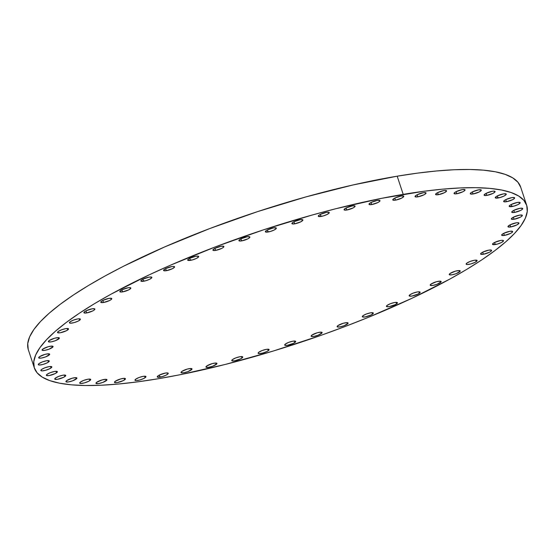 <?xml version="1.0" encoding="UTF-8"?>
<svg xmlns="http://www.w3.org/2000/svg" width="555" height="555" viewBox="0 0 555 555"><rect width="100%" height="100%" fill="white"/><g stroke="black" fill="none" stroke-linecap="round" stroke-linejoin="round"><path stroke-width="0.83" d="M216.228 364.434A5.786 1.325 -18.3 0 1 210.234 366.966A5.786 1.325 -18.3 0 1 205.954 367.049A5.786 1.325 -18.3 0 1 206.668 366.036L206.127 367.257L208.708 367.292L212.891 366.127L216.915 363.705L215.805 363.025L212.149 363.636L206.668 366.036A5.786 1.325 -18.3 0 1 212.662 363.504A5.786 1.325 -18.3 0 1 216.943 363.414A5.786 1.325 -18.3 0 1 216.228 364.434L215.763 363.025L216.228 364.434M242.042 357.982A5.786 1.325 -18.3 0 1 236.041 360.514A5.786 1.325 -18.3 0 1 231.761 360.597A5.786 1.325 -18.3 0 1 232.476 359.578L231.941 360.799L234.522 360.84L240.627 358.828L242.722 357.254L242.577 356.761L239.996 356.719L235.813 357.892L232.476 359.578A5.786 1.325 -18.3 0 1 238.47 357.045A5.786 1.325 -18.3 0 1 242.75 356.962A5.786 1.325 -18.3 0 1 242.042 357.982L241.571 356.574L242.042 357.982M268.391 350.614A5.786 1.325 -18.3 0 1 262.397 353.147A5.786 1.325 -18.3 0 1 258.117 353.237A5.786 1.325 -18.3 0 1 258.831 352.217L258.144 352.945L259.254 353.625L262.91 353.015L266.983 351.468L269.078 349.893L268.932 349.393L266.351 349.359L262.168 350.524L258.831 352.217A5.786 1.325 -18.3 0 1 264.825 349.685A5.786 1.325 -18.3 0 1 269.106 349.601A5.786 1.325 -18.3 0 1 268.391 350.614L267.926 349.206L268.391 350.614M294.962 342.435A5.786 1.325 -18.3 0 1 288.961 344.974A5.786 1.325 -18.3 0 1 284.687 345.057A5.786 1.325 -18.3 0 1 285.395 344.038L284.861 345.259L287.441 345.3L293.546 343.288L295.642 341.714L295.496 341.214L292.915 341.179L288.732 342.352L285.395 344.038A5.786 1.325 -18.3 0 1 291.396 341.505A5.786 1.325 -18.3 0 1 295.669 341.422A5.786 1.325 -18.3 0 1 294.962 342.435L294.497 341.027L294.962 342.435M321.407 333.548A5.786 1.325 -18.3 0 1 315.406 336.08A5.786 1.325 -18.3 0 1 311.126 336.163A5.786 1.325 -18.3 0 1 311.841 335.151L311.306 336.372L313.887 336.406L318.07 335.241L322.087 332.82L320.984 332.14L317.321 332.75L311.841 335.151A5.786 1.325 -18.3 0 1 317.842 332.618A5.786 1.325 -18.3 0 1 322.115 332.528A5.786 1.325 -18.3 0 1 321.407 333.548L320.936 332.14L321.407 333.548M347.395 324.058A5.786 1.325 -18.3 0 1 341.401 326.59A5.786 1.325 -18.3 0 1 337.121 326.673A5.786 1.325 -18.3 0 1 337.835 325.66L337.294 326.881L339.875 326.916L344.058 325.75L348.082 323.329L346.972 322.649L343.316 323.26L337.835 325.66A5.786 1.325 -18.3 0 1 343.829 323.121A5.786 1.325 -18.3 0 1 348.11 323.038A5.786 1.325 -18.3 0 1 347.395 324.058L346.93 322.649L347.395 324.058M372.606 314.088A5.786 1.325 -18.3 0 1 366.605 316.621A5.786 1.325 -18.3 0 1 362.332 316.704A5.786 1.325 -18.3 0 1 363.039 315.684L362.505 316.905L365.086 316.947L371.191 314.935L373.286 313.36L373.14 312.867L370.56 312.826L366.376 313.998L363.039 315.684A5.786 1.325 -18.3 0 1 369.04 313.152A5.786 1.325 -18.3 0 1 373.321 313.069A5.786 1.325 -18.3 0 1 372.606 314.088L372.141 312.68L372.606 314.088M396.714 303.758A5.786 1.325 -18.3 0 1 390.72 306.291A5.786 1.325 -18.3 0 1 386.44 306.374A5.786 1.325 -18.3 0 1 387.154 305.361L386.62 306.582L389.194 306.617L395.306 304.605L397.401 303.03L397.255 302.537L394.674 302.496L390.491 303.668L387.154 305.361A5.786 1.325 -18.3 0 1 393.148 302.822A5.786 1.325 -18.3 0 1 397.429 302.739A5.786 1.325 -18.3 0 1 396.714 303.758L396.249 302.35L396.714 303.758M419.427 293.207A5.786 1.325 -18.3 0 1 413.433 295.739A5.786 1.325 -18.3 0 1 409.153 295.822A5.786 1.325 -18.3 0 1 409.867 294.802L409.326 296.023L411.907 296.065L418.012 294.053L420.114 292.478L419.004 291.798L417.381 291.944L413.204 293.116L409.867 294.802A5.786 1.325 -18.3 0 1 415.862 292.27A5.786 1.325 -18.3 0 1 420.142 292.187A5.786 1.325 -18.3 0 1 419.427 293.207L418.963 291.798L419.427 293.207M440.448 282.557A5.786 1.325 -18.3 0 1 434.454 285.09A5.786 1.325 -18.3 0 1 430.174 285.173A5.786 1.325 -18.3 0 1 430.888 284.16L430.354 285.381L432.928 285.416L437.111 284.25L441.135 281.829L440.032 281.149L436.369 281.76L430.888 284.16A5.786 1.325 -18.3 0 1 436.882 281.621A5.786 1.325 -18.3 0 1 441.163 281.538A5.786 1.325 -18.3 0 1 440.448 282.557L439.983 281.149L440.448 282.557M459.519 271.95A5.786 1.325 -18.3 0 1 453.525 274.482A5.786 1.325 -18.3 0 1 449.245 274.565A5.786 1.325 -18.3 0 1 449.959 273.553L449.425 274.774L452.006 274.808L456.182 273.643L460.206 271.222L459.103 270.542L455.44 271.152L449.959 273.553A5.786 1.325 -18.3 0 1 455.953 271.02A5.786 1.325 -18.3 0 1 460.234 270.93A5.786 1.325 -18.3 0 1 459.519 271.95L459.054 270.542L459.519 271.95M476.405 261.516A5.786 1.325 -18.3 0 1 470.404 264.055A5.786 1.325 -18.3 0 1 466.131 264.138A5.786 1.325 -18.3 0 1 466.838 263.119L466.304 264.34L467.261 264.527L470.924 263.916L474.99 262.369L477.085 260.795L476.939 260.295L474.358 260.26L470.175 261.426L466.838 263.119A5.786 1.325 -18.3 0 1 472.839 260.586A5.786 1.325 -18.3 0 1 477.12 260.503A5.786 1.325 -18.3 0 1 476.405 261.516L475.94 260.108L476.405 261.516M483.363 254.252A5.786 1.325 -18.3 0 1 480.609 254.01A5.786 1.325 -18.3 0 1 483.162 251.935A5.786 1.325 -18.3 0 1 488.837 250.132L482.732 252.143L481.317 252.99L480.783 254.211L483.363 254.252L489.468 252.241L490.884 251.394L491.418 250.173L488.837 250.132A5.786 1.325 -18.3 0 1 491.591 250.374A5.786 1.325 -18.3 0 1 489.038 252.449A5.786 1.325 -18.3 0 1 483.363 254.252L482.677 252.171L483.363 254.252M495.254 244.554A5.786 1.325 -18.3 0 1 492.5 244.318A5.786 1.325 -18.3 0 1 495.053 242.237A5.786 1.325 -18.3 0 1 500.728 240.44L494.623 242.452L493.215 243.298L492.673 244.519L497.294 244.096L501.359 242.549L503.461 240.974L502.351 240.287L500.728 240.44A5.786 1.325 -18.3 0 1 503.489 240.683A5.786 1.325 -18.3 0 1 500.936 242.757A5.786 1.325 -18.3 0 1 495.254 244.554L494.567 242.479L495.254 244.554M504.412 235.417A5.786 1.325 -18.3 0 1 501.658 235.174A5.786 1.325 -18.3 0 1 504.211 233.1A5.786 1.325 -18.3 0 1 509.885 231.296L503.78 233.308L502.365 234.154L501.831 235.382L504.412 235.417L510.517 233.405L511.932 232.559L512.466 231.338L509.885 231.296A5.786 1.325 -18.3 0 1 512.647 231.539A5.786 1.325 -18.3 0 1 510.094 233.613A5.786 1.325 -18.3 0 1 504.412 235.417L503.725 233.336L504.412 235.417M510.718 226.946A5.786 1.325 -18.3 0 1 507.964 226.704A5.786 1.325 -18.3 0 1 510.517 224.629A5.786 1.325 -18.3 0 1 516.199 222.832L510.087 224.837L507.991 226.412L508.137 226.912L510.718 226.946L516.823 224.935L518.925 223.36L517.815 222.68L516.199 222.832A5.786 1.325 -18.3 0 1 518.953 223.068A5.786 1.325 -18.3 0 1 516.4 225.143A5.786 1.325 -18.3 0 1 510.718 226.946L510.031 224.865L510.718 226.946M514.096 219.253A5.786 1.325 -18.3 0 1 511.342 219.01A5.786 1.325 -18.3 0 1 513.895 216.936A5.786 1.325 -18.3 0 1 519.57 215.132L513.465 217.144L511.37 218.719L511.516 219.218L514.096 219.253L520.202 217.241L521.617 216.394L522.151 215.174L519.57 215.132A5.786 1.325 -18.3 0 1 522.331 215.375A5.786 1.325 -18.3 0 1 519.778 217.449A5.786 1.325 -18.3 0 1 514.096 219.253L513.41 217.172L514.096 219.253M514.499 212.433A5.786 1.325 -18.3 0 1 511.745 212.19A5.786 1.325 -18.3 0 1 514.298 210.116A5.786 1.325 -18.3 0 1 519.979 208.312L513.875 210.324L512.459 211.171L511.925 212.392L514.499 212.433L520.611 210.421L522.019 209.575L522.56 208.354L519.979 208.312A5.786 1.325 -18.3 0 1 522.734 208.555A5.786 1.325 -18.3 0 1 520.181 210.629A5.786 1.325 -18.3 0 1 514.499 212.433L513.812 210.352L514.499 212.433M511.932 206.564A5.786 1.325 -18.3 0 1 509.178 206.328A5.786 1.325 -18.3 0 1 511.731 204.254A5.786 1.325 -18.3 0 1 517.406 202.45L511.301 204.462L509.885 205.308L509.351 206.529L513.972 206.106L518.037 204.559L520.132 202.984L519.986 202.485L517.406 202.45A5.786 1.325 -18.3 0 1 520.167 202.693A5.786 1.325 -18.3 0 1 517.607 204.767A5.786 1.325 -18.3 0 1 511.932 206.564L511.245 204.49L511.932 206.564M506.417 201.736A5.786 1.325 -18.3 0 1 503.656 201.493A5.786 1.325 -18.3 0 1 506.215 199.418A5.786 1.325 -18.3 0 1 511.89 197.622L505.785 199.627L504.37 200.48L503.836 201.701L506.417 201.736L512.522 199.724L513.937 198.877L514.471 197.656L511.89 197.622A5.786 1.325 -18.3 0 1 514.645 197.864A5.786 1.325 -18.3 0 1 512.092 199.939A5.786 1.325 -18.3 0 1 506.417 201.736L505.73 199.661L506.417 201.736M498.022 197.996A5.786 1.325 -18.3 0 1 495.268 197.76A5.786 1.325 -18.3 0 1 497.821 195.686A5.786 1.325 -18.3 0 1 503.503 193.882L497.391 195.894L495.983 196.741L495.442 197.962L500.062 197.538L504.134 195.991L506.229 194.417L506.077 193.917L503.503 193.882A5.786 1.325 -18.3 0 1 506.257 194.125A5.786 1.325 -18.3 0 1 503.704 196.199A5.786 1.325 -18.3 0 1 498.022 197.996L497.335 195.922L498.022 197.996M486.86 195.402A5.786 1.325 -18.3 0 1 484.106 195.159A5.786 1.325 -18.3 0 1 486.659 193.084A5.786 1.325 -18.3 0 1 492.34 191.288L486.229 193.293L484.133 194.867L484.286 195.367L486.86 195.402L492.972 193.39L495.067 191.815L493.957 191.135L492.34 191.288A5.786 1.325 -18.3 0 1 495.095 191.524A5.786 1.325 -18.3 0 1 492.542 193.598A5.786 1.325 -18.3 0 1 486.86 195.402L486.173 193.32L486.86 195.402M473.068 193.979A5.786 1.325 -18.3 0 1 470.314 193.737A5.786 1.325 -18.3 0 1 472.867 191.662A5.786 1.325 -18.3 0 1 478.549 189.859L472.444 191.87L471.029 192.717L470.494 193.938L473.068 193.979L479.18 191.968L481.275 190.393L481.129 189.893L478.549 189.859A5.786 1.325 -18.3 0 1 481.303 190.101A5.786 1.325 -18.3 0 1 478.75 192.176A5.786 1.325 -18.3 0 1 473.068 193.979L472.381 191.898L473.068 193.979M456.827 193.744A5.786 1.325 -18.3 0 1 454.066 193.501A5.786 1.325 -18.3 0 1 456.619 191.426A5.786 1.325 -18.3 0 1 462.301 189.623L456.196 191.635L454.781 192.481L454.247 193.702L456.827 193.744L462.932 191.732L464.341 190.885L464.882 189.664L462.301 189.623A5.786 1.325 -18.3 0 1 465.055 189.865A5.786 1.325 -18.3 0 1 462.502 191.94A5.786 1.325 -18.3 0 1 456.827 193.744L456.134 191.662L456.827 193.744M438.325 194.701A5.786 1.325 -18.3 0 1 435.571 194.458A5.786 1.325 -18.3 0 1 438.124 192.384A5.786 1.325 -18.3 0 1 443.806 190.587L437.694 192.592L435.599 194.167L435.744 194.666L438.325 194.701L444.437 192.689L446.532 191.114L445.422 190.434L443.806 190.587A5.786 1.325 -18.3 0 1 446.56 190.823A5.786 1.325 -18.3 0 1 444.007 192.897A5.786 1.325 -18.3 0 1 438.325 194.701L437.638 192.62L438.325 194.701M417.811 196.845A5.786 1.325 -18.3 0 1 415.05 196.602A5.786 1.325 -18.3 0 1 417.603 194.527A5.786 1.325 -18.3 0 1 423.285 192.724L417.18 194.736L415.764 195.582L415.23 196.803L417.811 196.845L423.916 194.833L425.331 193.986L425.865 192.758L423.285 192.724A5.786 1.325 -18.3 0 1 426.039 192.967A5.786 1.325 -18.3 0 1 423.486 195.041A5.786 1.325 -18.3 0 1 417.811 196.845L417.124 194.763L417.811 196.845M395.528 200.14A5.786 1.325 -18.3 0 1 392.773 199.897A5.786 1.325 -18.3 0 1 395.327 197.823A5.786 1.325 -18.3 0 1 401.008 196.019L394.896 198.031L392.801 199.606L392.954 200.098L395.528 200.14L401.64 198.128L403.735 196.553L403.589 196.054L401.008 196.019A5.786 1.325 -18.3 0 1 403.762 196.262A5.786 1.325 -18.3 0 1 401.21 198.336A5.786 1.325 -18.3 0 1 395.528 200.14L394.841 198.059L395.528 200.14M371.767 204.545A5.786 1.325 -18.3 0 1 369.013 204.302A5.786 1.325 -18.3 0 1 371.566 202.228A5.786 1.325 -18.3 0 1 377.247 200.431L371.142 202.436L369.04 204.011L369.193 204.511L371.767 204.545L377.879 202.533L379.287 201.687L379.828 200.466L377.247 200.431A5.786 1.325 -18.3 0 1 380.002 200.667A5.786 1.325 -18.3 0 1 377.449 202.742A5.786 1.325 -18.3 0 1 371.767 204.545L371.08 202.464L371.767 204.545M346.826 210.012A5.786 1.325 -18.3 0 1 344.072 209.769A5.786 1.325 -18.3 0 1 346.625 207.695A5.786 1.325 -18.3 0 1 352.307 205.891L346.195 207.903L344.1 209.478L344.253 209.977L346.826 210.012L352.938 208L354.347 207.154L354.888 205.933L352.307 205.891A5.786 1.325 -18.3 0 1 355.061 206.134A5.786 1.325 -18.3 0 1 352.508 208.208A5.786 1.325 -18.3 0 1 346.826 210.012L346.14 207.931L346.826 210.012M321.019 216.464A5.786 1.325 -18.3 0 1 318.265 216.228A5.786 1.325 -18.3 0 1 320.818 214.147A5.786 1.325 -18.3 0 1 326.493 212.35L320.388 214.362L318.972 215.208L318.438 216.429L323.059 216.006L327.124 214.459L329.219 212.884L329.073 212.385L326.493 212.35A5.786 1.325 -18.3 0 1 329.254 212.593A5.786 1.325 -18.3 0 1 326.701 214.667A5.786 1.325 -18.3 0 1 321.019 216.464L320.332 214.39L321.019 216.464M294.663 223.831A5.786 1.325 -18.3 0 1 291.909 223.589A5.786 1.325 -18.3 0 1 294.462 221.514A5.786 1.325 -18.3 0 1 300.144 219.711L294.032 221.722L292.624 222.569L292.083 223.79L294.663 223.831L300.775 221.82L302.87 220.245L302.718 219.752L300.144 219.711A5.786 1.325 -18.3 0 1 302.898 219.953A5.786 1.325 -18.3 0 1 300.345 222.028A5.786 1.325 -18.3 0 1 294.663 223.831L293.977 221.75L294.663 223.831M268.1 232.004A5.786 1.325 -18.3 0 1 265.346 231.768A5.786 1.325 -18.3 0 1 267.899 229.694A5.786 1.325 -18.3 0 1 273.573 227.89L267.468 229.902L266.053 230.748L265.519 231.969L270.139 231.546L274.205 229.999L276.3 228.424L276.154 227.925L273.573 227.89A5.786 1.325 -18.3 0 1 276.328 228.133A5.786 1.325 -18.3 0 1 273.775 230.207A5.786 1.325 -18.3 0 1 268.1 232.004L267.413 229.93L268.1 232.004M241.654 240.898A5.786 1.325 -18.3 0 1 238.9 240.655A5.786 1.325 -18.3 0 1 241.453 238.581A5.786 1.325 -18.3 0 1 247.128 236.777L241.023 238.789L238.927 240.364L239.073 240.863L241.654 240.898L247.759 238.886L249.174 238.04L249.708 236.819L247.128 236.777A5.786 1.325 -18.3 0 1 249.889 237.02A5.786 1.325 -18.3 0 1 247.336 239.094A5.786 1.325 -18.3 0 1 241.654 240.898L240.967 238.816L241.654 240.898M215.659 250.388A5.786 1.325 -18.3 0 1 212.905 250.145A5.786 1.325 -18.3 0 1 215.458 248.071A5.786 1.325 -18.3 0 1 221.14 246.274L215.035 248.279L212.933 249.854L213.085 250.354L215.659 250.388L221.771 248.376L223.179 247.53L223.721 246.309L221.14 246.274A5.786 1.325 -18.3 0 1 223.894 246.51A5.786 1.325 -18.3 0 1 221.341 248.584A5.786 1.325 -18.3 0 1 215.659 250.388L214.972 248.307L215.659 250.388M190.455 260.357A5.786 1.325 -18.3 0 1 187.694 260.122A5.786 1.325 -18.3 0 1 190.247 258.047A5.786 1.325 -18.3 0 1 195.929 256.243L189.824 258.255L188.409 259.102L187.874 260.323L192.488 259.9L196.56 258.352L198.655 256.778L198.51 256.278L195.929 256.243A5.786 1.325 -18.3 0 1 198.683 256.486A5.786 1.325 -18.3 0 1 196.13 258.561A5.786 1.325 -18.3 0 1 190.455 260.357L189.768 258.283L190.455 260.357M166.34 270.687A5.786 1.325 -18.3 0 1 163.586 270.445A5.786 1.325 -18.3 0 1 166.139 268.37A5.786 1.325 -18.3 0 1 171.821 266.573L165.709 268.578L163.614 270.153L163.76 270.653L166.34 270.687L172.445 268.675L174.547 267.101L173.438 266.421L171.821 266.573A5.786 1.325 -18.3 0 1 174.575 266.809A5.786 1.325 -18.3 0 1 172.022 268.884A5.786 1.325 -18.3 0 1 166.34 270.687L165.654 268.606L166.34 270.687M143.627 281.239A5.786 1.325 -18.3 0 1 140.873 281.003A5.786 1.325 -18.3 0 1 143.426 278.922A5.786 1.325 -18.3 0 1 149.108 277.125L143.003 279.137L141.587 279.984L141.053 281.205L145.667 280.781L149.739 279.234L151.834 277.653L151.688 277.16L149.108 277.125A5.786 1.325 -18.3 0 1 151.862 277.368A5.786 1.325 -18.3 0 1 149.309 279.442A5.786 1.325 -18.3 0 1 143.627 281.239L142.94 279.165L143.627 281.239M122.606 291.888A5.786 1.325 -18.3 0 1 119.852 291.646A5.786 1.325 -18.3 0 1 122.405 289.571A5.786 1.325 -18.3 0 1 128.087 287.774L121.975 289.779L119.88 291.354L120.026 291.854L122.606 291.888L128.711 289.876L130.814 288.302L129.703 287.622L128.087 287.774A5.786 1.325 -18.3 0 1 130.841 288.01A5.786 1.325 -18.3 0 1 128.288 290.085A5.786 1.325 -18.3 0 1 122.606 291.888L121.92 289.807L122.606 291.888M103.535 302.496A5.786 1.325 -18.3 0 1 100.781 302.253A5.786 1.325 -18.3 0 1 103.334 300.179A5.786 1.325 -18.3 0 1 109.009 298.375L102.904 300.387L101.489 301.233L100.955 302.454L103.535 302.496L109.64 300.484L111.056 299.638L111.59 298.417L109.009 298.375A5.786 1.325 -18.3 0 1 111.77 298.618A5.786 1.325 -18.3 0 1 109.217 300.692A5.786 1.325 -18.3 0 1 103.535 302.496L102.848 300.415L103.535 302.496M86.656 312.93A5.786 1.325 -18.3 0 1 83.895 312.687A5.786 1.325 -18.3 0 1 86.448 310.613A5.786 1.325 -18.3 0 1 92.13 308.809L86.025 310.821L84.61 311.667L84.076 312.888L86.656 312.93L92.761 310.918L94.177 310.072L94.711 308.844L92.13 308.809A5.786 1.325 -18.3 0 1 94.884 309.052A5.786 1.325 -18.3 0 1 92.331 311.126A5.786 1.325 -18.3 0 1 86.656 312.93L85.969 310.849L86.656 312.93M79.698 320.193A5.786 1.325 -18.3 0 1 73.697 322.726A5.786 1.325 -18.3 0 1 69.417 322.809A5.786 1.325 -18.3 0 1 70.131 321.796L69.597 323.017L70.554 323.204L74.217 322.594L78.283 321.047L80.378 319.465L79.275 318.785L77.651 318.938L73.468 320.103L70.131 321.796A5.786 1.325 -18.3 0 1 76.132 319.264A5.786 1.325 -18.3 0 1 80.406 319.18A5.786 1.325 -18.3 0 1 79.698 320.193L79.233 318.785L79.698 320.193M67.8 329.892A5.786 1.325 -18.3 0 1 61.806 332.424A5.786 1.325 -18.3 0 1 57.526 332.507A5.786 1.325 -18.3 0 1 58.24 331.488L57.706 332.709L60.287 332.75L66.392 330.738L68.487 329.164L68.341 328.671L65.761 328.629L61.577 329.802L58.24 331.488A5.786 1.325 -18.3 0 1 64.234 328.955A5.786 1.325 -18.3 0 1 68.515 328.872A5.786 1.325 -18.3 0 1 67.8 329.892L67.335 328.484L67.8 329.892M58.643 339.029A5.786 1.325 -18.3 0 1 52.649 341.561A5.786 1.325 -18.3 0 1 48.368 341.644A5.786 1.325 -18.3 0 1 49.083 340.631L48.549 341.852L51.129 341.887L55.306 340.721L59.329 338.3L58.226 337.62L54.563 338.231L49.083 340.631A5.786 1.325 -18.3 0 1 55.077 338.099A5.786 1.325 -18.3 0 1 59.357 338.009A5.786 1.325 -18.3 0 1 58.643 339.029L58.178 337.62L58.643 339.029M52.336 347.499A5.786 1.325 -18.3 0 1 46.342 350.032A5.786 1.325 -18.3 0 1 42.062 350.115A5.786 1.325 -18.3 0 1 42.777 349.102L42.242 350.323L44.816 350.358L49 349.192L53.023 346.771L51.92 346.091L48.257 346.702L42.777 349.102A5.786 1.325 -18.3 0 1 48.771 346.563A5.786 1.325 -18.3 0 1 53.051 346.48A5.786 1.325 -18.3 0 1 52.336 347.499L51.872 346.091L52.336 347.499M48.958 355.193A5.786 1.325 -18.3 0 1 42.964 357.725A5.786 1.325 -18.3 0 1 38.683 357.808A5.786 1.325 -18.3 0 1 39.398 356.796L38.864 358.017L41.445 358.051L45.621 356.886L49.645 354.465L48.542 353.785L44.879 354.395L39.398 356.796A5.786 1.325 -18.3 0 1 45.392 354.263A5.786 1.325 -18.3 0 1 49.672 354.173A5.786 1.325 -18.3 0 1 48.958 355.193L48.493 353.785L48.958 355.193M48.556 362.013A5.786 1.325 -18.3 0 1 42.562 364.545A5.786 1.325 -18.3 0 1 38.281 364.635A5.786 1.325 -18.3 0 1 38.996 363.615L38.309 364.344L39.412 365.023L43.075 364.413L47.14 362.866L49.242 361.291L49.09 360.792L46.516 360.757L42.333 361.922L38.996 363.615A5.786 1.325 -18.3 0 1 44.99 361.083A5.786 1.325 -18.3 0 1 49.27 361A5.786 1.325 -18.3 0 1 48.556 362.013L48.091 360.604L48.556 362.013M51.129 367.875A5.786 1.325 -18.3 0 1 45.128 370.414A5.786 1.325 -18.3 0 1 40.848 370.497A5.786 1.325 -18.3 0 1 41.563 369.477L41.028 370.698L41.986 370.886L45.642 370.275L49.714 368.728L51.809 367.153L51.664 366.654L49.083 366.619L44.899 367.785L41.563 369.477A5.786 1.325 -18.3 0 1 47.563 366.945A5.786 1.325 -18.3 0 1 51.837 366.862A5.786 1.325 -18.3 0 1 51.129 367.875L50.658 366.466L51.129 367.875M56.645 372.71A5.786 1.325 -18.3 0 1 50.644 375.242A5.786 1.325 -18.3 0 1 46.37 375.326A5.786 1.325 -18.3 0 1 47.078 374.306L46.544 375.527L49.124 375.568L55.229 373.557L57.325 371.982L57.179 371.489L54.598 371.448L50.415 372.62L47.078 374.306A5.786 1.325 -18.3 0 1 53.079 371.774A5.786 1.325 -18.3 0 1 57.359 371.69A5.786 1.325 -18.3 0 1 56.645 372.71L56.18 371.302L56.645 372.71M65.032 376.45A5.786 1.325 -18.3 0 1 59.038 378.982A5.786 1.325 -18.3 0 1 54.758 379.065A5.786 1.325 -18.3 0 1 55.472 378.045L54.938 379.266L57.512 379.308L63.624 377.296L65.719 375.721L65.573 375.222L62.992 375.187L58.809 376.359L55.472 378.045A5.786 1.325 -18.3 0 1 61.466 375.513A5.786 1.325 -18.3 0 1 65.747 375.43A5.786 1.325 -18.3 0 1 65.032 376.45L64.567 375.041L65.032 376.45M76.195 379.044A5.786 1.325 -18.3 0 1 70.201 381.576A5.786 1.325 -18.3 0 1 65.92 381.66A5.786 1.325 -18.3 0 1 66.635 380.647L66.094 381.868L68.674 381.902L72.858 380.737L76.881 378.316L75.771 377.636L72.115 378.246L66.635 380.647A5.786 1.325 -18.3 0 1 72.629 378.108A5.786 1.325 -18.3 0 1 76.909 378.024A5.786 1.325 -18.3 0 1 76.195 379.044L75.73 377.636L76.195 379.044M89.986 380.466A5.786 1.325 -18.3 0 1 83.992 383.006A5.786 1.325 -18.3 0 1 79.712 383.089A5.786 1.325 -18.3 0 1 80.426 382.069L79.74 382.797L80.843 383.477L84.506 382.867L88.571 381.32L90.673 379.745L90.52 379.245L87.947 379.211L83.763 380.376L80.426 382.069A5.786 1.325 -18.3 0 1 86.42 379.537A5.786 1.325 -18.3 0 1 90.701 379.454A5.786 1.325 -18.3 0 1 89.986 380.466L89.521 379.058L89.986 380.466M106.234 380.702A5.786 1.325 -18.3 0 1 100.24 383.234A5.786 1.325 -18.3 0 1 95.959 383.318A5.786 1.325 -18.3 0 1 96.667 382.305L96.133 383.526L98.714 383.56L102.897 382.395L106.914 379.974L105.811 379.294L102.155 379.904L96.667 382.305A5.786 1.325 -18.3 0 1 102.668 379.773A5.786 1.325 -18.3 0 1 106.948 379.689A5.786 1.325 -18.3 0 1 106.234 380.702L105.769 379.294L106.234 380.702M124.729 379.745A5.786 1.325 -18.3 0 1 118.735 382.277A5.786 1.325 -18.3 0 1 114.455 382.36A5.786 1.325 -18.3 0 1 115.169 381.347L114.635 382.568L117.209 382.603L123.321 380.591L125.416 379.016L124.313 378.337L120.65 378.947L115.169 381.347A5.786 1.325 -18.3 0 1 121.163 378.808A5.786 1.325 -18.3 0 1 125.444 378.725A5.786 1.325 -18.3 0 1 124.729 379.745L124.264 378.337L124.729 379.745M145.25 377.601A5.786 1.325 -18.3 0 1 139.249 380.133A5.786 1.325 -18.3 0 1 134.976 380.224A5.786 1.325 -18.3 0 1 135.684 379.204L135.149 380.425L136.107 380.612L139.77 380.002L143.835 378.454L145.93 376.88L145.785 376.38L143.204 376.346L139.021 377.511L135.684 379.204A5.786 1.325 -18.3 0 1 141.685 376.672A5.786 1.325 -18.3 0 1 145.965 376.588A5.786 1.325 -18.3 0 1 145.25 377.601L144.786 376.193L145.25 377.601M191.288 369.901A5.786 1.325 -18.3 0 1 185.294 372.433A5.786 1.325 -18.3 0 1 181.013 372.516A5.786 1.325 -18.3 0 1 181.728 371.503L181.187 372.724L183.767 372.759L187.951 371.593L191.975 369.172L190.864 368.492L187.208 369.103L181.728 371.503A5.786 1.325 -18.3 0 1 187.722 368.964A5.786 1.325 -18.3 0 1 192.002 368.881A5.786 1.325 -18.3 0 1 191.288 369.901L190.823 368.492L191.288 369.901M160.006 377.164A5.786 1.325 -18.3 0 1 157.252 376.928A5.786 1.325 -18.3 0 1 159.805 374.854A5.786 1.325 -18.3 0 1 165.487 373.05L159.375 375.062L157.967 375.908L157.426 377.129L162.046 376.706L166.118 375.159L168.214 373.584L168.061 373.085L165.487 373.05A5.786 1.325 -18.3 0 1 168.241 373.293A5.786 1.325 -18.3 0 1 165.688 375.367A5.786 1.325 -18.3 0 1 160.006 377.164L159.32 375.09L160.006 377.164M526.653 205.19L520.639 187A259.261 59.232 161.7 0 0 397.186 176.185L403.201 194.375A259.261 59.232 -18.3 0 1 526.653 205.19A259.261 59.232 -18.3 0 1 412.261 298.132A259.261 59.232 -18.3 0 1 157.814 378.815L137.411 381.882L118.388 384.032L100.92 385.246L85.186 385.51L71.331 384.823L59.489 383.186L49.777 380.619L42.291 377.15L37.095 372.8L34.243 367.632L33.765 361.673L35.659 354.999L39.918 347.659L46.488 339.736L55.313 331.3L66.309 322.434L79.365 313.221L94.357 303.758L111.146 294.122L149.434 274.732L170.572 265.158L215.798 246.725L263.521 229.825L311.889 215.111L335.733 208.749L381.611 198.329L423.604 191.302L442.626 189.151L460.095 187.937L475.829 187.68L489.683 188.367L501.526 190.004L511.238 192.571L518.724 196.04L523.92 200.383L526.771 205.558L527.25 211.51L525.356 218.191L521.096 225.524L514.527 233.447L505.702 241.883L494.706 250.749L481.65 259.962L466.658 269.432L449.869 279.068L411.581 298.458L368.249 317.391L345.217 326.458L321.553 335.144L273.275 351.031L225.281 364.441L179.404 374.854L157.814 378.815A259.261 59.232 -18.3 0 1 34.361 368A259.261 59.232 -18.3 0 1 148.754 275.051A259.261 59.232 -18.3 0 1 403.201 194.375L397.186 176.185A259.261 59.232 161.7 0 0 142.739 256.868A259.261 59.232 161.7 0 0 28.347 349.81L34.361 368M28.229 349.442L27.75 343.489L29.644 336.809L33.904 329.476L40.473 321.553L49.298 313.117L60.294 304.251L73.35 295.038L88.342 285.568L105.131 275.932L123.55 266.227L164.557 246.975L209.783 228.542L257.506 211.642L305.874 196.921L353.036 184.954L397.186 176.185L417.589 173.118L436.612 170.968L454.08 169.754L469.814 169.49L483.669 170.177L495.511 171.814L505.223 174.381L512.709 177.85L517.905 182.2L520.756 187.368"/></g></svg>
